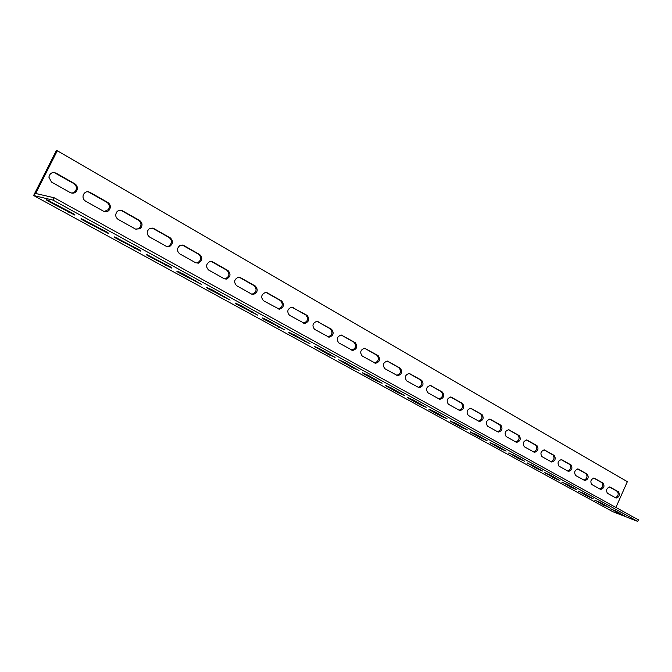 <?xml version="1.0" encoding="UTF-8"?>
<svg xmlns="http://www.w3.org/2000/svg" width="672" height="672" viewBox="0 0 672 672"><rect width="100%" height="100%" fill="white"/><g stroke="black" fill="none" stroke-linecap="round" stroke-linejoin="round"><path stroke-width="1.01" d="M57.313 150.746L35.683 193.477L54.188 197.778L638.4 519.842L637.711 521.396L612.646 511.61L33.6 195.51L56.339 150.604L57.313 150.746L627.346 481.656L615.922 507.452M54.188 197.778L53.012 200.113L33.6 195.51M335.101 357.252L329.011 354.833L314.194 346.349L320.2 348.995L335.076 357.479M359.058 370.381L353.01 367.962L338.722 359.789L344.702 362.426L359.008 370.583M51.509 182.087L48.888 177.156C49.862 173.141 52.248 171.797 56.036 173.124L74.827 183.775C76.986 185.228 77.75 187.244 77.129 189.84C75.701 192.94 73.45 193.872 70.367 192.646L51.509 182.087M118.112 219.366C115.466 217.333 115.046 214.83 116.861 211.865C118.49 210.126 120.338 209.748 122.405 210.739L139.742 220.559C142.64 223.062 142.775 225.784 140.137 228.724L135.509 229.102L118.112 219.366M179.617 253.798C176.576 250.816 176.795 247.985 180.256 245.305L183.7 245.465L199.744 254.562C202.826 257.855 202.406 260.719 198.5 263.147L195.712 262.802L179.617 253.798M236.586 285.684C233.579 282.206 234.15 279.392 238.3 277.234L240.484 277.645L255.368 286.079C258.342 289.733 257.653 292.53 253.319 294.462L251.521 294.042L236.586 285.684M289.506 315.302C286.658 311.64 287.398 308.91 291.732 307.129L307.079 315.378C309.868 319.15 309.053 321.846 304.651 323.459L289.506 315.302M338.789 342.896C336.134 339.184 336.958 336.554 341.258 335.026L355.278 342.695C357.865 346.466 357 349.054 352.682 350.465L338.789 342.896M384.804 368.651C382.334 364.963 383.2 362.435 387.383 361.066L400.302 368.206C402.713 371.927 401.822 374.422 397.648 375.698L384.804 368.651M427.862 392.759C425.569 389.138 426.443 386.694 430.483 385.434L442.47 392.095C444.704 395.732 443.814 398.152 439.799 399.336L427.862 392.759M468.241 415.355C466.108 411.827 466.981 409.466 470.862 408.282L482.026 414.515C484.109 418.06 483.218 420.395 479.371 421.52L468.241 415.355M506.184 436.598C504.202 433.154 505.067 430.87 508.771 429.744L519.221 435.59C521.153 439.034 520.288 441.294 516.608 442.378L506.184 436.598M541.901 456.59C540.053 453.247 540.901 451.038 544.454 449.946L554.257 455.448C556.063 458.783 555.206 460.975 551.687 462.025L541.901 456.59M575.585 475.448C573.863 472.206 574.694 470.056 578.096 468.997L587.311 474.18C588.991 477.414 588.16 479.539 584.791 480.564L575.585 475.448M607.404 493.256C605.8 490.115 606.614 488.023 609.865 486.99L618.551 491.879C620.122 495.012 619.307 497.087 616.09 498.095L607.404 493.256M591.721 484.478C590.05 481.286 590.881 479.161 594.199 478.12L603.154 483.151C604.775 486.335 603.943 488.435 600.659 489.451L591.721 484.478M558.986 466.158C557.206 462.865 558.046 460.681 561.515 459.606L571.024 464.948C572.762 468.233 571.914 470.392 568.478 471.425L558.986 466.158M524.311 446.746C522.396 443.352 523.253 441.101 526.882 439.992L536.995 445.662C538.868 449.056 538.003 451.282 534.408 452.348L524.311 446.746M487.502 426.14C485.444 422.654 486.318 420.336 490.106 419.177L500.909 425.216C502.908 428.702 502.034 431.004 498.271 432.104L487.502 426.14M448.375 404.233C446.158 400.655 447.031 398.261 450.996 397.034L462.554 403.486C464.713 407.072 463.823 409.45 459.892 410.6L448.375 404.233M406.686 380.898C404.309 377.244 405.174 374.758 409.29 373.447L421.722 380.344C424.049 384.023 423.158 386.484 419.059 387.71L406.686 380.898M362.183 355.992C359.621 352.288 360.469 349.709 364.72 348.264L378.168 355.664C380.663 359.411 379.789 361.956 375.53 363.292L362.183 355.992M314.58 329.339C311.825 325.634 312.614 322.963 316.949 321.317L331.59 329.272C334.278 333.052 333.438 335.698 329.07 337.193L314.58 329.339M263.525 300.762C260.593 297.167 261.265 294.395 265.541 292.446L267.33 292.858L281.686 300.989C284.567 304.727 283.811 307.465 279.409 309.229L263.525 300.762M208.631 270.035C205.582 266.759 206.01 263.92 209.908 261.509L212.621 261.853L228.068 270.614C231.118 274.126 230.538 276.965 226.346 279.124L224.137 278.712L208.631 270.035M149.461 236.914C146.546 234.36 146.471 231.622 149.243 228.707L153.653 228.438L170.318 237.888C173.368 240.853 173.191 243.692 169.772 246.406L166.194 246.28L149.461 236.914M85.487 201.104C83.252 199.584 82.538 197.484 83.328 194.804C84.832 191.94 87.024 191.108 89.897 192.31L107.94 202.541C110.519 204.49 111.006 206.934 109.393 209.866C107.764 211.814 105.832 212.268 103.589 211.243L85.487 201.104M104.227 211.529L108.377 209.63C109.99 206.707 109.502 204.263 106.924 202.314L88.091 191.747M166.58 246.473L168.706 246.128C172.116 243.415 172.301 240.576 169.252 237.619L152.074 227.934M224.339 278.821L225.238 278.804C229.421 276.654 230 273.823 226.96 270.304L211.218 261.408M277.99 308.86L278.267 308.876C282.66 307.121 283.416 304.382 280.535 300.653L266.045 292.454M327.953 336.832C332.279 335.286 333.102 332.64 330.422 328.91L317.024 321.325M374.581 362.93C378.664 361.376 379.462 358.823 376.967 355.278L364.56 348.247M418.202 387.349C422.058 385.795 422.831 383.326 420.512 379.94L408.988 373.414M459.094 410.239C462.739 408.677 463.487 406.291 461.336 403.066L450.601 396.984M497.498 431.735C500.959 430.181 501.682 427.862 499.682 424.788L489.67 419.118M533.644 451.97C536.936 450.425 537.642 448.174 535.76 445.225L526.411 439.925M567.722 471.047C570.856 469.51 571.544 467.326 569.789 464.495L561.036 459.539M599.911 489.065C602.893 487.536 603.557 485.411 601.919 482.698L593.712 478.052M615.342 497.7C618.257 496.171 618.912 494.08 617.316 491.417L609.378 486.923M584.044 480.178C587.101 478.649 587.773 476.49 586.076 473.726L577.609 468.93M550.931 461.647C554.14 460.102 554.837 457.884 553.022 455.003L543.976 449.879M515.844 442.008C519.212 440.454 519.935 438.169 517.994 435.154L508.318 429.677M478.59 421.151C482.143 419.597 482.882 417.245 480.799 414.095L470.442 408.223M438.967 398.975C442.722 397.421 443.478 394.985 441.252 391.692L430.13 385.392M396.749 375.337C400.714 373.783 401.495 371.272 399.101 367.811L387.139 361.04M351.666 350.104C355.866 348.55 356.672 345.954 354.094 342.317L341.2 335.017M303.408 323.089L303.5 323.098C307.894 321.485 308.7 318.797 305.92 315.034L291.992 307.146M251.647 294.118L252.185 294.126C256.519 292.194 257.208 289.405 254.234 285.76L239.14 277.217M195.997 262.954L197.408 262.844C201.314 260.425 201.726 257.561 198.652 254.268L182.221 244.994M136.013 229.345L139.096 228.463C141.725 225.523 141.59 222.81 138.701 220.315L120.725 210.202M71.165 192.998C73.567 193.082 75.23 191.957 76.138 189.63C76.759 187.043 75.995 185.027 73.844 183.574L54.079 172.519M83.622 220.525C81.161 219.139 80.43 218.543 81.421 218.728L106.092 231.664C108.444 232.982 109.141 233.562 108.184 233.377L83.622 220.525L84.008 219.744M148.445 256.007C146.303 254.797 145.673 254.276 146.555 254.436L169.73 266.532C171.78 267.691 172.376 268.187 171.528 268.036L148.445 256.007L148.798 255.284M208.345 288.784L206.699 287.414L212.822 290.153L230.118 300.082L208.345 288.784L208.664 288.137M263.861 319.175L262.424 317.965L268.489 320.662L284.458 329.818L263.861 319.175L264.146 318.578M363.535 373.724L362.41 372.775L368.365 375.396L382.124 383.25L376.186 380.646L363.535 373.724L363.762 373.237M408.442 398.303L407.442 397.463L413.347 400.042L426.157 407.341L420.277 404.779L408.442 398.303L408.652 397.858M450.484 421.31L455.431 423.108L467.401 429.912L461.58 427.384L450.484 421.31L450.668 420.907M489.922 442.89L494.903 444.738L506.117 451.105L500.338 448.594L490.081 442.529M526.991 463.184L531.997 465.066L542.522 471.03L536.802 468.552L527.142 462.857M561.901 482.286L566.924 484.201L576.811 489.796L571.15 487.351L562.036 481.992M594.838 500.312L599.852 502.253L609.176 507.511L603.574 505.092L594.955 500.044M610.613 508.948L615.636 510.896L624.683 516.004L619.105 513.593L610.73 508.687M578.609 491.434L583.624 493.357L593.225 498.784L587.588 496.348L578.735 491.148M544.706 472.878L549.721 474.776L559.919 480.547L554.224 478.086L544.849 472.567M508.738 453.188L513.736 455.062L524.597 461.219L518.843 458.724L508.897 452.844M470.509 432.272L475.482 434.095L487.066 440.672L481.261 438.152L470.509 432.272L470.686 431.886M429.803 409.987L428.854 409.198L434.734 411.76L447.115 418.816L441.26 416.262L429.803 409.987L429.996 409.567M386.366 386.215L385.308 385.325L391.238 387.929L404.502 395.497L398.597 392.91L386.366 386.215L386.585 385.753M290.128 333.547L288.775 332.413L294.815 335.084L310.178 343.888L290.128 333.547L290.396 332.976M236.62 304.265L235.082 302.98L241.172 305.693L257.788 315.227L236.62 304.265L236.922 303.643M178.979 272.714C176.971 271.589 176.383 271.102 177.215 271.244L183.364 274.008L201.382 284.365L178.979 272.714L179.306 272.026M116.684 238.619C114.391 237.334 113.711 236.771 114.652 236.947L138.55 249.446C140.742 250.681 141.389 251.219 140.49 251.051L116.684 238.619L117.054 237.871M49.165 201.667C46.536 200.189 45.738 199.542 46.788 199.744L72.282 213.133C74.802 214.553 75.558 215.166 74.542 214.973L49.165 201.667L49.577 200.852M53.012 200.113L637.711 521.396M101.968 230.572L102.43 229.656M165.388 265.272L165.816 264.39M224.028 297.368L224.44 296.52M278.426 327.138L278.821 326.323M315.462 347.407L315.714 346.87M329.011 354.833L329.389 354.035M376.186 380.646L376.547 379.873M420.277 404.779L420.622 404.032M461.58 427.384L461.908 426.653M500.338 448.594L500.657 447.896M536.802 468.552L537.104 467.863M571.15 487.351L571.444 486.688M603.574 505.092L603.859 504.445M619.105 513.593L619.391 512.954M587.588 496.348L587.882 495.692M554.224 478.086L554.526 477.414M518.843 458.724L519.162 458.027M481.261 438.152L481.589 437.438M441.26 416.262L441.596 415.523M398.597 392.91L398.95 392.154M339.914 360.797L340.158 360.284M353.01 367.962L353.371 367.181M304.172 341.233L304.55 340.427M251.731 312.53L252.134 311.69M195.266 281.627L195.686 280.762M134.308 248.27L134.753 247.372M68.292 212.134L68.762 211.201M107.94 202.541L106.924 202.314M89.897 192.31L88.897 192.1M170.318 237.888L169.252 237.619M153.653 228.438L152.594 228.186M228.068 270.614L226.96 270.304M212.621 261.853L211.52 261.559M281.686 300.989L280.535 300.653M267.33 292.858L266.188 292.53M331.59 329.272L330.422 328.91M318.217 321.695L317.05 321.334M378.168 355.664L376.967 355.278M365.669 348.583L364.644 348.256M421.722 380.344L420.512 379.94M410.029 373.716L409.147 373.43M462.554 403.486L461.336 403.066M451.584 397.27L450.82 397.009M500.909 425.216L499.682 424.788M490.594 419.37L489.93 419.143M536.995 445.662L535.76 445.225M527.285 440.16L526.705 439.958M571.024 464.948L569.789 464.495M561.859 459.757L561.347 459.564M603.154 483.151L601.919 482.698M594.493 478.246L594.04 478.078M618.551 491.879L617.316 491.417M610.134 487.108L609.697 486.948M587.311 474.18L586.076 473.726M578.407 469.132L577.92 468.955M554.257 455.448L553.022 455.003M544.824 450.106L544.278 449.904M519.221 435.59L517.994 435.154M509.216 429.92L508.595 429.702M482.026 414.515L480.799 414.095M471.391 408.492L470.677 408.248M442.47 392.095L441.252 391.692M431.138 385.678L430.324 385.409M400.302 368.206L399.101 367.811M388.214 361.36L387.265 361.049M355.278 342.695L354.094 342.317M342.35 335.37L341.233 335.017M307.079 315.378L305.92 315.034M293.227 307.532L292.068 307.188M255.368 286.079L254.234 285.76M240.484 277.645L239.358 277.326M199.744 254.562L198.652 254.268M183.7 245.465L182.616 245.188M139.742 220.559L138.701 220.315M122.405 210.739L121.372 210.504M74.827 183.775L73.844 183.574M56.036 173.124L55.07 172.939M109.393 209.866L108.377 209.63M169.772 246.406L168.706 246.128M226.346 279.124L225.238 278.804M279.409 309.229L278.267 308.876M329.07 337.193L328.003 336.857M375.53 363.292L374.816 363.056M419.059 387.71L418.555 387.542M439.799 399.336L439.37 399.193M397.648 375.698L397.051 375.505M352.682 350.465L351.817 350.188M304.651 323.459L303.5 323.098M253.319 294.462L252.185 294.126M198.5 263.147L197.408 262.844M140.137 228.724L139.096 228.463M77.129 189.84L76.138 189.63"/></g></svg>
